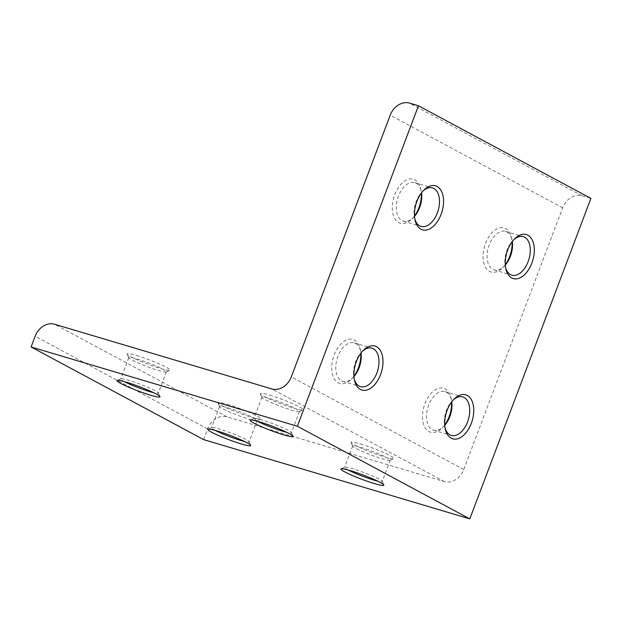 <?xml version="1.0" encoding="UTF-8"?>
<svg xmlns="http://www.w3.org/2000/svg" width="622" height="622" viewBox="0 0 622 622"><rect width="100%" height="100%" fill="white"/><g stroke="black" fill="none" stroke-linecap="round" stroke-linejoin="round"><path stroke-width="0.47" stroke-dasharray="3.11 2.33" d="M203.557 439.583L207.593 428.9A17.214 13.785 118.2 0 1 226.96 416.841L444.396 481.599A17.214 13.785 118.2 0 0 463.755 469.54L562.661 207.81A17.214 13.785 118.2 0 1 582.029 195.751L590.9 198.395M505.274 264.715A22.952 13.552 -73.4 0 1 502.638 267.787A22.952 13.552 -73.4 0 1 489.522 271.332A22.952 13.552 -73.4 0 1 488.993 236.539A22.952 13.552 -73.4 0 1 511.564 237.814A22.952 13.552 -73.4 0 1 512.093 241.826M444.73 424.958A22.952 13.552 -73.4 0 1 442.087 428.029A22.952 13.552 -73.4 0 1 428.97 431.575A22.952 13.552 -73.4 0 1 428.441 396.782A22.952 13.552 -73.4 0 1 451.012 398.057A22.952 13.552 -73.4 0 1 451.541 402.069M414.509 215.966A22.952 13.552 -73.4 0 1 411.865 219.037A22.952 13.552 -73.4 0 1 398.749 222.583A22.952 13.552 -73.4 0 1 398.22 187.79A22.952 13.552 -73.4 0 1 420.799 189.057A22.952 13.552 -73.4 0 1 421.327 193.077M353.957 376.209A22.952 13.552 -73.4 0 1 351.313 379.28A22.952 13.552 -73.4 0 1 338.197 382.825A22.952 13.552 -73.4 0 1 337.676 348.032A22.952 13.552 -73.4 0 1 360.247 349.3A22.952 13.552 -73.4 0 1 360.776 353.319M353.98 376.567A20.083 11.857 -73.4 0 1 352.907 377.709A20.083 11.857 -73.4 0 1 342.761 381.364A20.083 11.857 -73.4 0 1 341.431 380.812A20.083 11.857 -73.4 0 1 337.497 357.572A20.083 11.857 -73.4 0 1 354.221 342.877A20.083 11.857 -73.4 0 1 360.713 351.484A20.083 11.857 -73.4 0 1 360.993 353.032M354.268 379.078A20.083 11.857 -73.4 0 1 354.019 378.044A20.083 11.857 -73.4 0 1 361.833 351.811A20.083 11.857 -73.4 0 1 362.603 351.088M227.263 404.261A22.952 2.239 20.7 0 1 250.658 412.946A22.952 2.239 20.7 0 1 260.649 419.041A22.952 2.239 20.7 0 1 238.576 412.86A22.952 2.239 20.7 0 1 217.925 402.893A22.952 2.239 20.7 0 1 227.263 404.261M136.498 355.512A22.952 2.239 20.7 0 1 159.893 364.197A22.952 2.239 20.7 0 1 169.884 370.292A22.952 2.239 20.7 0 1 147.803 364.103A22.952 2.239 20.7 0 1 127.152 354.143A22.952 2.239 20.7 0 1 136.498 355.512M360.379 443.906A22.952 2.239 20.7 0 1 383.782 452.598A22.952 2.239 20.7 0 1 393.773 458.686A22.952 2.239 20.7 0 1 371.692 452.505A22.952 2.239 20.7 0 1 351.041 442.537A22.952 2.239 20.7 0 1 360.379 443.906M269.614 395.157A22.952 2.239 20.7 0 1 293.016 403.849A22.952 2.239 20.7 0 1 303.007 409.937A22.952 2.239 20.7 0 1 280.926 403.756A22.952 2.239 20.7 0 1 260.276 393.788A22.952 2.239 20.7 0 1 269.614 395.157M257.516 421.288A20.083 1.959 20.7 0 1 253.846 418.598A20.083 1.959 20.7 0 1 254.009 418.451A20.083 1.959 20.7 0 1 262.049 420.006A20.083 1.959 20.7 0 1 280.903 426.902A20.083 1.959 20.7 0 1 291.399 432.578A20.083 1.959 20.7 0 1 291.423 432.795A20.083 1.959 20.7 0 1 286.89 432.391M270.119 398.64A20.083 1.959 20.7 0 1 289.798 405.894A20.083 1.959 20.7 0 1 299.493 411.43A20.083 1.959 20.7 0 1 299.337 411.57A20.083 1.959 20.7 0 1 280.017 406.158A20.083 1.959 20.7 0 1 261.948 397.442A20.083 1.959 20.7 0 1 261.924 397.233A20.083 1.959 20.7 0 1 270.119 398.64M348.281 470.038A20.083 1.959 20.7 0 1 344.619 467.347A20.083 1.959 20.7 0 1 344.775 467.2A20.083 1.959 20.7 0 1 352.814 468.755A20.083 1.959 20.7 0 1 371.668 475.659A20.083 1.959 20.7 0 1 382.165 481.327A20.083 1.959 20.7 0 1 382.188 481.545A20.083 1.959 20.7 0 1 377.655 481.14M360.884 447.389A20.083 1.959 20.7 0 1 380.563 454.643A20.083 1.959 20.7 0 1 390.258 460.179A20.083 1.959 20.7 0 1 390.103 460.327A20.083 1.959 20.7 0 1 370.782 454.915A20.083 1.959 20.7 0 1 352.713 446.192A20.083 1.959 20.7 0 1 352.69 445.982A20.083 1.959 20.7 0 1 360.884 447.389M124.392 381.644A20.083 1.959 20.7 0 1 120.73 378.953A20.083 1.959 20.7 0 1 120.886 378.806A20.083 1.959 20.7 0 1 128.925 380.361A20.083 1.959 20.7 0 1 147.787 387.257A20.083 1.959 20.7 0 1 158.276 392.933A20.083 1.959 20.7 0 1 158.299 393.143A20.083 1.959 20.7 0 1 153.774 392.739M136.995 358.995A20.083 1.959 20.7 0 1 156.674 366.249A20.083 1.959 20.7 0 1 166.369 371.777A20.083 1.959 20.7 0 1 166.214 371.925A20.083 1.959 20.7 0 1 146.893 366.513A20.083 1.959 20.7 0 1 128.824 357.798A20.083 1.959 20.7 0 1 128.801 357.588A20.083 1.959 20.7 0 1 136.995 358.995M215.165 430.393A20.083 1.959 20.7 0 1 211.496 427.703A20.083 1.959 20.7 0 1 211.659 427.555A20.083 1.959 20.7 0 1 219.69 429.11A20.083 1.959 20.7 0 1 238.553 436.006A20.083 1.959 20.7 0 1 249.041 441.682A20.083 1.959 20.7 0 1 249.064 441.9A20.083 1.959 20.7 0 1 244.539 441.488M227.769 407.744A20.083 1.959 20.7 0 1 247.447 414.998A20.083 1.959 20.7 0 1 257.143 420.534A20.083 1.959 20.7 0 1 256.979 420.674A20.083 1.959 20.7 0 1 237.666 415.263A20.083 1.959 20.7 0 1 219.597 406.547A20.083 1.959 20.7 0 1 219.574 406.337A20.083 1.959 20.7 0 1 227.769 407.744M414.82 218.835A20.083 11.857 -73.4 0 1 414.571 217.801A20.083 11.857 -73.4 0 1 422.377 191.568A20.083 11.857 -73.4 0 1 423.154 190.845M414.532 216.324A20.083 11.857 -73.4 0 1 413.459 217.467A20.083 11.857 -73.4 0 1 403.313 221.121A20.083 11.857 -73.4 0 1 401.975 220.577A20.083 11.857 -73.4 0 1 398.041 197.337A20.083 11.857 -73.4 0 1 414.773 182.635A20.083 11.857 -73.4 0 1 421.265 191.242A20.083 11.857 -73.4 0 1 421.545 192.789M445.041 427.827A20.083 11.857 -73.4 0 1 444.784 426.793A20.083 11.857 -73.4 0 1 452.598 400.568A20.083 11.857 -73.4 0 1 453.376 399.837M444.753 425.316A20.083 11.857 -73.4 0 1 443.673 426.467A20.083 11.857 -73.4 0 1 433.526 430.113A20.083 11.857 -73.4 0 1 432.197 429.569A20.083 11.857 -73.4 0 1 428.263 406.329A20.083 11.857 -73.4 0 1 444.994 391.627A20.083 11.857 -73.4 0 1 451.486 400.234A20.083 11.857 -73.4 0 1 451.759 401.781M505.593 267.584A20.083 11.857 -73.4 0 1 505.336 266.55A20.083 11.857 -73.4 0 1 513.15 240.325A20.083 11.857 -73.4 0 1 513.928 239.594M505.297 265.073A20.083 11.857 -73.4 0 1 504.224 266.224A20.083 11.857 -73.4 0 1 494.078 269.878A20.083 11.857 -73.4 0 1 492.748 269.326A20.083 11.857 -73.4 0 1 488.814 246.087A20.083 11.857 -73.4 0 1 505.546 231.384A20.083 11.857 -73.4 0 1 512.038 239.991A20.083 11.857 -73.4 0 1 512.31 241.538M562.661 207.81L390.196 115.179M463.755 469.54L291.298 376.909M582.029 195.751L409.564 103.12M226.96 416.841L54.503 324.217M207.593 428.9L35.135 336.277M444.396 481.599L271.931 388.968M360.713 351.484L360.247 349.3M352.907 377.709L351.313 379.28M342.761 381.364L360.511 386.651M354.221 342.877L371.972 348.164M354.019 378.044L354.493 380.229M361.833 351.811L363.419 350.248M254.009 418.451L250.339 420.083M291.399 432.578L293.071 436.232M261.924 397.233L253.846 418.598M299.493 411.43L291.423 432.795M299.337 411.57L303.007 409.937M261.948 397.442L260.276 393.788M344.775 467.2L341.105 468.84M382.165 481.327L383.836 484.981M352.69 445.982L344.619 467.347M390.258 460.179L382.188 481.545M390.103 460.327L393.773 458.686M352.713 446.192L351.041 442.537M120.886 378.806L117.216 380.439M158.276 392.933L159.947 396.587M128.801 357.588L120.73 378.953M166.369 371.777L158.299 393.143M166.214 371.925L169.884 370.292M128.824 357.798L127.152 354.143M211.659 427.555L207.989 429.188M249.041 441.682L250.713 445.336M219.574 406.337L211.496 427.703M257.143 420.534L249.064 441.9M256.979 420.674L260.649 419.041M219.597 406.547L217.925 402.893M414.571 217.801L415.037 219.986M422.377 191.568L423.971 190.005M403.313 221.121L421.063 226.408M414.773 182.635L432.523 187.922M421.265 191.242L420.799 189.057M413.459 217.467L411.865 219.037M444.784 426.793L445.259 428.978M452.598 400.568L454.184 398.997M433.526 430.113L451.277 435.4M444.994 391.627L462.745 396.914M451.486 400.234L451.012 398.057M443.673 426.467L442.087 428.029M505.336 266.55L505.81 268.735M513.15 240.325L514.736 238.755M494.078 269.878L511.828 275.157M505.546 231.384L523.289 236.671M512.038 239.991L511.564 237.814M504.224 266.224L502.638 267.787"/><path stroke-width="0.93" d="M291.298 376.909L390.196 115.179A17.214 13.785 118.2 0 1 409.564 103.12L418.443 105.763L297.339 426.249L31.1 346.959L35.135 336.277A17.214 13.785 118.2 0 1 54.503 324.217L271.931 388.968A17.214 13.785 118.2 0 0 291.298 376.909M512.093 241.826A22.952 13.552 -73.4 0 1 505.274 264.715M451.541 402.069A22.952 13.552 -73.4 0 1 444.73 424.958M421.327 193.077A22.952 13.552 -73.4 0 1 414.509 215.966M360.776 353.319A22.952 13.552 -73.4 0 1 353.957 376.209M360.993 353.032A20.083 11.857 -73.4 0 1 353.98 376.567M362.603 351.088A20.083 11.857 -73.4 0 1 371.972 348.164A20.083 11.857 -73.4 0 1 373.309 348.709A20.083 11.857 -73.4 0 1 377.243 371.948A20.083 11.857 -73.4 0 1 360.511 386.651A20.083 11.857 -73.4 0 1 359.174 386.099A20.083 11.857 -73.4 0 1 354.268 379.078M376.535 346.703A22.952 13.552 -73.4 0 1 377.064 381.496A22.952 13.552 -73.4 0 1 354.493 380.229A22.952 13.552 -73.4 0 1 363.419 350.248A22.952 13.552 -73.4 0 1 376.535 346.703M418.443 105.763L590.9 198.395L469.797 518.88L297.339 426.249M527.853 235.209A22.952 13.552 -73.4 0 1 528.381 270.002A22.952 13.552 -73.4 0 1 505.81 268.735A22.952 13.552 -73.4 0 1 514.736 238.755A22.952 13.552 -73.4 0 1 527.853 235.209M467.301 395.452A22.952 13.552 -73.4 0 1 467.83 430.245A22.952 13.552 -73.4 0 1 445.259 428.978A22.952 13.552 -73.4 0 1 454.184 398.997A22.952 13.552 -73.4 0 1 467.301 395.452M437.087 186.46A22.952 13.552 -73.4 0 1 437.616 221.253A22.952 13.552 -73.4 0 1 415.037 219.986A22.952 13.552 -73.4 0 1 423.971 190.005A22.952 13.552 -73.4 0 1 437.087 186.46M469.797 518.88L203.557 439.583L31.1 346.959M241.375 443.968A22.952 2.239 20.7 0 1 217.98 435.283A22.952 2.239 20.7 0 1 207.989 429.188A22.952 2.239 20.7 0 1 230.062 435.377A22.952 2.239 20.7 0 1 250.713 445.336A22.952 2.239 20.7 0 1 241.375 443.968M150.61 395.219A22.952 2.239 20.7 0 1 127.207 386.534A22.952 2.239 20.7 0 1 117.216 380.439A22.952 2.239 20.7 0 1 139.297 386.627A22.952 2.239 20.7 0 1 159.947 396.587A22.952 2.239 20.7 0 1 150.61 395.219M374.498 483.613A22.952 2.239 20.7 0 1 351.096 474.928A22.952 2.239 20.7 0 1 341.105 468.84A22.952 2.239 20.7 0 1 363.186 475.021A22.952 2.239 20.7 0 1 383.836 484.981A22.952 2.239 20.7 0 1 374.498 483.613M283.725 434.864A22.952 2.239 20.7 0 1 260.33 426.179A22.952 2.239 20.7 0 1 250.339 420.083A22.952 2.239 20.7 0 1 272.42 426.272A22.952 2.239 20.7 0 1 293.071 436.232A22.952 2.239 20.7 0 1 283.725 434.864M286.89 432.391A20.083 1.959 20.7 0 1 283.228 431.38A20.083 1.959 20.7 0 1 257.516 421.288M377.655 481.14A20.083 1.959 20.7 0 1 373.993 480.13A20.083 1.959 20.7 0 1 348.281 470.038M153.774 392.739A20.083 1.959 20.7 0 1 150.104 391.736A20.083 1.959 20.7 0 1 124.392 381.644M244.539 441.488A20.083 1.959 20.7 0 1 240.869 440.485A20.083 1.959 20.7 0 1 215.165 430.393M423.154 190.845A20.083 11.857 -73.4 0 1 432.523 187.922A20.083 11.857 -73.4 0 1 433.853 188.466A20.083 11.857 -73.4 0 1 437.787 211.705A20.083 11.857 -73.4 0 1 421.063 226.408A20.083 11.857 -73.4 0 1 419.726 225.856A20.083 11.857 -73.4 0 1 414.82 218.835M421.545 192.789A20.083 11.857 -73.4 0 1 414.532 216.324M453.376 399.837A20.083 11.857 -73.4 0 1 462.745 396.914A20.083 11.857 -73.4 0 1 464.074 397.466A20.083 11.857 -73.4 0 1 468.008 420.705A20.083 11.857 -73.4 0 1 451.277 435.4A20.083 11.857 -73.4 0 1 449.947 434.856A20.083 11.857 -73.4 0 1 445.041 427.827M451.759 401.781A20.083 11.857 -73.4 0 1 444.753 425.316M513.928 239.594A20.083 11.857 -73.4 0 1 523.289 236.671A20.083 11.857 -73.4 0 1 524.626 237.223A20.083 11.857 -73.4 0 1 528.56 260.462A20.083 11.857 -73.4 0 1 511.828 275.157A20.083 11.857 -73.4 0 1 510.499 274.613A20.083 11.857 -73.4 0 1 505.593 267.584M512.31 241.538A20.083 11.857 -73.4 0 1 505.297 265.073"/></g></svg>
